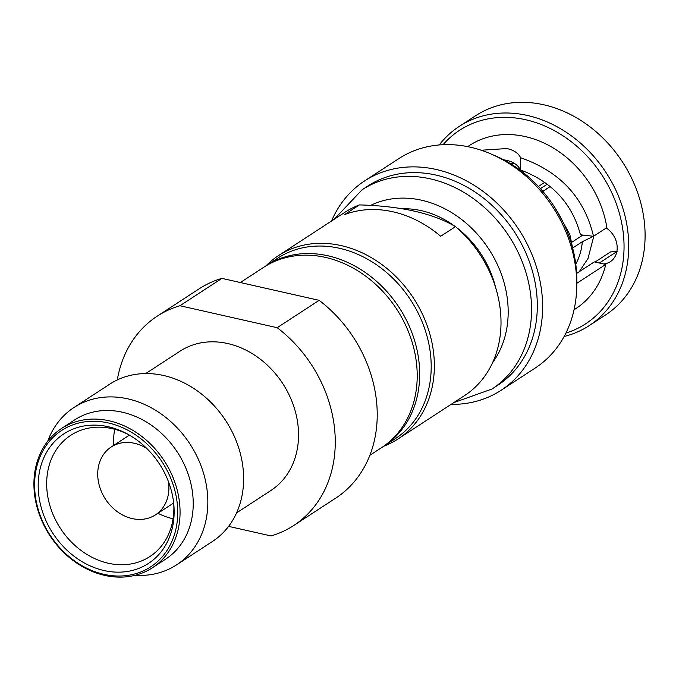 <?xml version="1.0" encoding="UTF-8"?>
<svg xmlns="http://www.w3.org/2000/svg" width="679" height="679" viewBox="0 0 679 679"><rect width="100%" height="100%" fill="white"/><g stroke="black" fill="none" stroke-linecap="round" stroke-linejoin="round"><path stroke-width="1.02" d="M503.623 159.794L506.568 160.32C513.553 161.95 518.111 165.124 520.258 169.826C552.086 181.828 572.151 203.488 580.452 234.798L593.514 236.292C584.356 197.691 560.056 171.507 520.615 157.732C518.476 153.225 513.91 150.161 506.916 148.548L481.233 150.237M443.056 144.703A115.481 94.89 56.9 0 1 557.451 132.38A115.481 94.89 56.9 0 1 624.001 249.999A115.481 94.89 56.9 0 1 565.896 333.075M439.228 144.95A118.927 97.725 56.9 0 1 459.267 126.396A118.927 97.725 56.9 0 1 571.149 135.673A118.927 97.725 56.9 0 1 628.678 249.609A118.927 97.725 56.9 0 1 589.194 325.631A118.927 97.725 56.9 0 1 564.13 336.478M266.032 265.786A109.446 89.934 56.9 0 1 278.407 255.652A109.446 89.934 56.9 0 1 381.377 264.19A109.446 89.934 56.9 0 1 434.314 369.045A109.446 89.934 56.9 0 1 397.979 439.007A109.446 89.934 56.9 0 1 383.72 446.247M278.407 255.652L345.059 212.196A109.446 89.934 -123.1 0 1 359.412 204.914L344.601 214.572A109.446 89.934 56.9 0 1 440.688 236.275L455.499 226.616A109.446 89.934 -123.1 0 1 500.966 325.581A109.446 89.934 56.9 0 1 464.623 395.543L397.979 439.007M359.412 204.914C400.814 206.043 432.846 213.282 455.499 226.616M402.01 208.809A90.485 74.35 56.9 0 1 454.955 226.319M456.466 227.457A90.485 74.35 56.9 0 1 495.585 287.438M572.253 241.987L582.506 235.299L583.787 235.18M593.675 236.182L582.319 241.707A65.498 53.819 56.9 0 1 575.767 264.097M573.577 247.411L582.319 241.707M547.121 184.289L540.433 188.652M538.43 186.47L544.609 182.447M542.818 191.359L550.066 186.623M514.198 163.291A65.498 53.819 -123.1 0 0 510.158 163.495M575.368 261.271L569.808 234.391L555.447 208.495M520.615 157.732L520.258 169.826M467.661 146.639L469.384 145.518A97.386 80.02 -123.1 0 1 606.865 227.584L593.514 236.292M594.999 262.06L610.531 251.926L617.101 251.417M576.632 273.416L594.286 261.899L603.665 263.944A20.684 16.992 56.9 0 0 610.328 261.678A20.684 16.992 56.9 0 0 606.237 227.991M603.665 263.944L605.77 264.42L576.76 283.338M459.267 126.396L475.639 115.719A118.927 97.725 56.9 0 1 587.522 124.995A118.927 97.725 56.9 0 1 645.05 238.932A118.927 97.725 56.9 0 1 605.566 314.954L589.194 325.631M605.77 264.42A97.386 80.02 56.9 0 1 575.775 308.656L574.052 309.777M576.76 283.466L576.76 283.466A118.927 97.725 -123.1 0 0 492.835 154.77M501.077 390.298A124.961 102.682 56.9 0 0 542.563 310.413A124.961 102.682 -123.1 0 0 482.115 190.706A124.961 102.682 -123.1 0 0 364.555 180.953L398.7 158.691A124.961 102.682 -123.1 0 1 516.261 168.434A124.961 102.682 -123.1 0 1 576.709 288.151A124.961 102.682 56.9 0 1 535.222 368.026L501.077 390.298A124.961 102.682 56.9 0 1 451.094 404.37M364.555 180.953A124.961 102.682 -123.1 0 0 331.53 221.014M537.267 309.217A118.927 97.725 56.9 0 1 497.775 385.239L492.02 388.999A118.927 97.725 56.9 0 0 531.504 312.977A118.927 97.725 56.9 0 0 473.976 199.04A118.927 97.725 56.9 0 0 362.094 189.764L367.848 186.012A118.927 97.725 -123.1 0 1 479.739 195.289A118.927 97.725 -123.1 0 1 537.267 309.217M383.873 446.145A107.723 88.516 56.9 0 0 419.639 377.286A107.723 88.516 -123.1 0 0 367.534 274.087A107.723 88.516 -123.1 0 0 266.185 265.684L277.703 258.173A107.723 88.516 -123.1 0 1 379.052 266.575A107.723 88.516 -123.1 0 1 431.157 369.775A107.723 88.516 56.9 0 1 395.39 438.634L383.873 446.145A107.723 88.516 56.9 0 1 382.633 446.943M266.185 265.684A107.723 88.516 -123.1 0 0 264.963 266.499M157.214 316.168L199.176 288.804A124.961 102.682 56.9 0 1 221.914 278.373L179.952 305.737A124.961 102.682 -123.1 0 0 157.214 316.168A124.961 102.682 -123.1 0 0 117.306 379.934M103.921 574.332A81.438 66.915 -123.1 0 0 177.694 514.801A81.438 66.915 -123.1 0 0 108.411 422.958A81.438 66.915 -123.1 0 0 34.637 482.489A81.438 66.915 -123.1 0 0 103.921 574.332M104.693 575.393A83.161 68.333 -123.1 0 0 152.419 567.763A83.161 68.333 -123.1 0 0 180.028 514.606A83.161 68.333 -123.1 0 0 139.798 434.933A83.161 68.333 -123.1 0 0 61.56 428.449A83.161 68.333 -123.1 0 0 33.95 481.606A83.161 68.333 -123.1 0 0 104.693 575.393M129.409 435.129L111.195 447.011A40.502 33.279 56.9 0 0 97.742 472.898A40.502 33.279 -123.1 0 0 117.34 511.703A40.502 33.279 -123.1 0 0 155.44 514.86A40.502 33.279 -123.1 0 0 168.893 488.973A40.502 33.279 56.9 0 0 168.451 481.64M111.195 447.011A40.502 33.279 56.9 0 1 146.842 448.505M113.665 445.399A70.234 57.715 -123.1 0 1 113.597 439.636A70.234 57.715 56.9 0 1 114.717 429.281M157.91 513.256A70.234 57.715 -123.1 0 0 173.086 518.79M128.475 434.594A72.39 59.48 56.9 0 0 71.881 434.594A72.39 59.48 56.9 0 0 46.698 481.598A72.39 59.48 -123.1 0 0 82.371 551.416A72.39 59.48 -123.1 0 0 150.95 555.838A72.39 59.48 -123.1 0 0 173.858 510.319A72.39 59.48 56.9 0 0 173.773 504.056M174.113 513.995A77.364 63.571 -123.1 0 0 173.909 505.643A77.364 63.571 -123.1 0 0 127.075 433.822A77.364 63.571 -123.1 0 0 38.219 483.295A77.364 63.571 -123.1 0 0 104.031 570.547A77.364 63.571 -123.1 0 0 174.113 513.995M61.56 428.449L74.724 419.86A83.161 68.333 56.9 0 1 152.97 426.353A83.161 68.333 56.9 0 1 193.192 506.016A83.161 68.333 -123.1 0 1 165.583 559.182L152.419 567.763M135.18 575.283A93.931 77.185 -123.1 0 0 176.608 564.852A93.931 77.185 -123.1 0 0 207.799 504.803A93.931 77.185 56.9 0 0 162.357 414.81A93.931 77.185 56.9 0 0 73.986 407.485A93.931 77.185 56.9 0 0 47.734 441.189M73.986 407.485L109.777 384.144A93.931 77.185 56.9 0 1 198.149 391.469A93.931 77.185 56.9 0 1 243.591 481.462A93.931 77.185 -123.1 0 1 212.4 541.511L176.608 564.852M145.722 373.56L180.045 351.179A83.161 68.333 56.9 0 1 258.283 357.672A83.161 68.333 56.9 0 1 298.514 437.335A83.161 68.333 -123.1 0 1 270.896 490.501L236.581 512.883M228.594 526.361L270.989 535.943A124.961 102.682 -123.1 0 0 293.727 525.512A124.961 102.682 -123.1 0 0 277.176 327.702L179.952 305.737M221.914 278.373L319.138 300.339L277.176 327.702M319.138 300.339A124.961 102.682 56.9 0 1 335.689 498.148L293.727 525.512M369.868 455.278L381.403 447.758A107.723 88.516 -123.1 0 0 417.169 378.899A107.723 88.516 -123.1 0 0 365.064 275.699A107.723 88.516 -123.1 0 0 263.715 267.297L240.341 282.54M616.846 251.586L599.294 263.028M370.496 205.457A101.689 83.559 56.9 0 1 462.866 220.48A101.689 83.559 56.9 0 1 508.138 314.92A101.689 83.559 56.9 0 1 492.623 362.578M593.701 236.615L587.98 258.504L579.306 271.676M453.733 402.647L492.02 388.999M334.161 219.292L362.094 189.764M173.663 502.986L155.44 514.86"/></g></svg>
